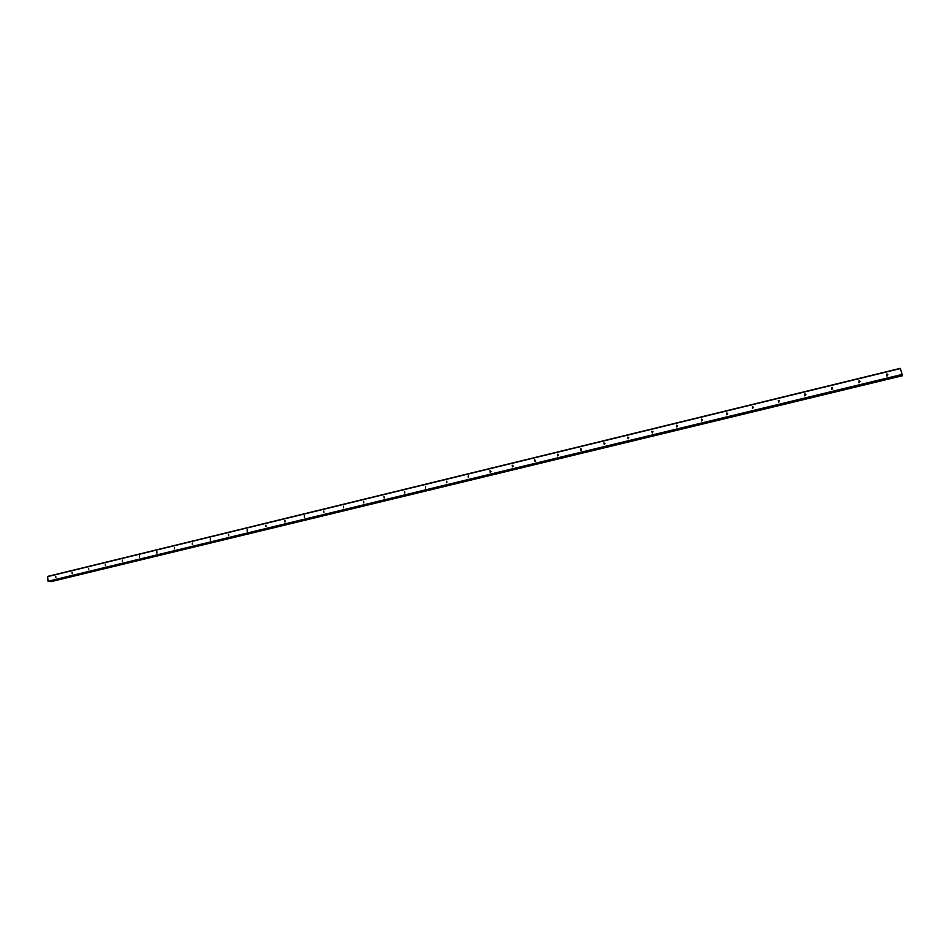 <?xml version="1.0" encoding="UTF-8"?>
<svg xmlns="http://www.w3.org/2000/svg" width="950" height="950" viewBox="0 0 950 950"><rect width="100%" height="100%" fill="white"/><g stroke="black" fill="none" stroke-linecap="round" stroke-linejoin="round"><path stroke-width="1.43" d="M55.765 576.282L55.836 577.731L55.765 576.282M72.093 572.316L72.164 573.764L72.093 572.316M88.623 568.29L88.694 569.751L88.623 568.29M105.355 564.217L105.426 565.689L105.355 564.217M122.301 560.096L122.372 561.569L122.301 560.096M139.46 555.916L139.543 557.413L139.46 555.916M156.845 551.689L156.916 553.185L156.845 551.689M174.444 547.402L174.515 548.91L174.444 547.402M192.268 543.067L192.339 544.587L192.268 543.067M210.318 538.674L210.401 540.206L210.318 538.674M228.606 534.221L228.689 535.764L228.606 534.221M247.143 529.708L247.226 531.264L247.143 529.708M265.917 525.148L266 526.704L265.917 525.148M284.941 520.517L285.024 522.084L284.941 520.517M304.214 515.826L304.439 517.382L304.214 515.826M323.76 511.064L323.843 512.656L323.76 511.064M343.556 506.255L343.639 507.846L343.556 506.255M363.624 501.363L363.874 502.954L363.624 501.363M383.978 496.411L384.228 498.014L383.978 496.411M404.605 491.399L404.854 493.003L404.605 491.399M425.529 486.305L425.612 487.944L425.529 486.305M446.738 481.139L446.821 482.79L446.738 481.139M468.243 475.902L468.326 477.565L468.243 475.902M490.058 470.594L490.141 472.269L490.058 470.594M512.192 465.215L512.477 466.878L512.192 465.215M534.636 459.753L534.933 461.427L534.636 459.753M557.413 454.207L557.709 455.893L557.413 454.207M580.521 448.59L580.83 450.276L580.521 448.59M603.962 442.878L604.283 444.588L603.962 442.878M627.76 437.095L628.081 438.805L627.76 437.095M651.914 431.217L652.246 432.939L651.914 431.217M676.436 425.244L676.768 426.978L676.436 425.244M702.335 419.698L701.658 420.945M701.326 419.188L701.67 420.933L701.326 419.188M727.617 413.559L726.869 414.817M726.596 413.036L726.952 414.806L726.596 413.036M753.303 407.324L752.459 408.595M752.258 406.79L752.614 408.571L752.258 406.79M779.38 400.995L778.454 402.266M778.311 400.449L778.691 402.242L778.311 400.449M805.873 394.582L804.84 395.829L804.781 394.012L804.828 395.829M832.794 388.063L831.654 389.298M831.678 387.469L832.057 389.274L831.678 387.469M860.142 381.461L858.883 382.648M858.99 380.819L859.382 382.648L858.99 380.819M887.918 374.751L886.552 375.879M886.742 374.062L887.146 375.903L886.742 374.062M900.303 368.339L902.5 375.784L900.303 368.339L47.642 576.424L48.011 581.281L48.877 581.543M50.908 581.661L902.441 375.725M901.502 372.032L901.182 371.165M901.336 371.83L901.158 371.07M677.421 425.754L676.828 426.966M652.899 431.728L652.365 432.903M628.734 437.617L628.271 438.734M604.924 443.424L604.521 444.481M581.471 449.148L581.115 450.146M558.351 454.789L558.054 455.715M535.574 460.37L535.325 461.201M513.119 465.868L512.917 466.593M490.984 471.307L490.829 471.901M47.5 576.65L900.327 368.588M48.201 581.531L901.764 374.918M48.011 581.281L901.657 374.561M50.635 581.566L902.393 375.582M50.623 581.507L902.381 375.499M50.54 581.412L902.334 375.369L50.504 581.4M50.421 581.293L902.274 375.191M48.794 581.566L901.93 375.108M702.193 419.473L701.599 419.164M727.522 413.369L726.893 413.012M753.243 407.194L752.566 406.766M779.356 400.924L778.632 400.425M805.873 394.571L805.125 393.989M832.734 388.051L832.022 387.446M859.999 381.437L859.358 380.796M887.716 374.704L887.134 374.051M48.842 581.554L901.942 375.119"/></g></svg>
